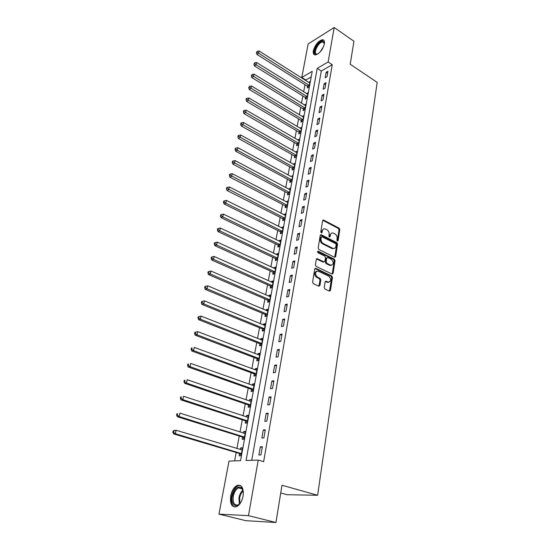 <?xml version="1.0" encoding="UTF-8"?>
<svg xmlns="http://www.w3.org/2000/svg" width="550" height="550" viewBox="0 0 550 550"><rect width="100%" height="100%" fill="white"/><g stroke="black" fill="none" stroke-linecap="round" stroke-linejoin="round"><path stroke-width="0.82" d="M337.391 241.113L338.099 240.687L339.79 229.625L339.103 228.147L323.489 220.014L322.63 220.674L320.808 231.853L321.413 232.952L322.039 232.478L322.272 231.028C322.664 229.322 323.593 228.607 325.071 228.883L326.906 229.762C328.556 230.828 329.299 232.423 329.141 234.548L328.914 235.991L329.402 237.043L330.124 236.61L330.351 235.166C330.736 233.468 331.657 232.753 333.114 233.021L334.916 233.887C336.538 234.939 337.274 236.528 337.129 238.638L336.903 240.075L337.391 241.113M337.281 241.051L338.999 229.9L338.312 228.429L322.761 220.323M321.228 232.863L321.482 231.303L322.272 231.028M329.312 236.981L329.56 235.441L330.351 235.166M230.67 495.859C231.832 490.572 233.984 487.094 237.126 485.409C241.849 484.447 243.829 488.015 243.066 496.134C241.938 501.421 239.807 504.928 236.672 506.66C231.832 507.636 229.831 504.034 230.67 495.859M313.369 50.703C315.232 44.612 318.251 40.954 322.417 39.737C324.129 39.834 324.789 41.223 324.39 43.911C322.534 50.016 319.529 53.687 315.37 54.931C313.61 54.849 312.943 53.439 313.369 50.703M324.246 287.519L324.961 289.039L329.484 291.129L330.488 290.414L332.468 277.468L331.76 275.962L315.728 268.311L314.738 269.019L312.599 282.116L313.328 283.649L318.89 286.227L319.914 285.505L320.801 279.909L320.086 278.382L317.371 277.104C314.641 273.873 314.882 271.872 318.106 271.109L328.831 276.203C331.519 279.421 331.272 281.401 328.103 282.143L326.109 281.215L325.119 281.93L324.246 287.519M334.194 27.5L353.939 41.257L350.212 64.226L377.183 82.404L317.625 495.275L281.978 485.244L275.942 522.5L248.469 515.666L218.948 514.119L229.013 461.092L240.529 460.694L312.235 71.321L301.792 77.461L308.151 43.938L334.194 27.5L328.144 61.964L317.219 68.386L246.056 460.501L258.225 460.082L248.469 515.666M258.225 460.082L263.636 461.691L332.248 64.687L328.144 61.964M334.627 257.304L335.651 256.664L337.562 244.179L336.875 242.694L321.131 234.699L320.231 235.379L318.168 247.995L318.883 249.514L334.627 257.304M335.039 260.673L333.094 273.384L332.056 274.058L316.133 266.427L315.411 264.901L316.312 259.38L317.281 258.679L323.964 261.91L324.913 261.216L325.49 257.599L324.782 256.087L318.065 252.787C317.357 251.962 317.412 251.446 318.223 251.24L334.338 259.174L335.039 260.673L334.242 260.92L332.289 273.618L333.094 273.384M332.248 64.687L321.303 71.046L251.728 460.309M326.123 72.304L325.167 77.763L327.002 76.718L327.958 71.252L326.123 72.304L327.607 73.267M324.122 83.71L323.153 89.244L324.995 88.22L325.964 82.679L324.122 83.71L325.614 84.666M322.087 95.274L321.104 100.884L322.953 99.88L323.936 94.263L322.087 95.274L323.593 96.223M320.031 106.996L319.028 112.681L320.891 111.705L321.881 106.012L320.031 106.996L321.551 107.938M317.941 118.882L316.931 124.651L318.794 123.702L319.804 117.92L317.941 118.882L319.474 119.817M315.824 130.934L314.793 136.785L316.669 135.864L317.694 129.999L315.824 130.934L317.371 131.856M313.672 143.165L312.634 149.091L314.511 148.197L315.549 142.251L313.672 143.165L315.232 144.072M311.493 155.561L310.441 161.576L312.324 160.703L313.383 154.681L311.493 155.561L313.067 156.461M309.286 168.135L308.213 174.24L310.111 173.401L311.176 167.282L309.286 168.135L310.874 169.029M307.044 180.895L305.958 187.089L307.856 186.271L308.942 180.07L307.044 180.895L308.646 181.775M304.769 193.841L303.662 200.124L305.573 199.341L306.673 193.043L304.769 193.841L306.384 194.707M302.459 206.979L301.338 213.352L303.256 212.596L304.377 206.209L302.459 206.979L304.095 207.831M300.121 220.303L298.98 226.772L300.905 226.057L302.039 219.567L300.121 220.303L301.764 221.148M297.743 233.833L296.587 240.398L298.519 239.711L299.674 233.131L297.743 233.833L299.406 234.664M295.329 247.562L294.161 254.224L296.099 253.571L297.268 246.895L295.329 247.562L297.007 248.38M292.882 261.498L291.692 268.262L293.638 267.651L294.827 260.865L292.882 261.498L294.573 262.302M290.393 275.646L289.183 282.514L291.143 281.937L292.346 275.055L290.393 275.646L292.105 276.437M287.87 290.015L286.639 296.993L288.606 296.45L289.829 289.458L287.87 290.015L289.596 290.792M285.306 304.604L284.061 311.685L286.034 311.183L287.272 304.081L285.306 304.604L287.052 305.36M282.7 319.419L281.435 326.618L283.415 326.157L284.68 318.938L282.7 319.419L284.467 320.162M280.053 334.469L278.774 341.777L280.761 341.357L282.04 334.029L280.053 334.469L281.834 335.197M277.372 349.759L276.066 357.184L278.059 356.806L279.359 349.36L277.372 349.759L279.166 350.467M274.643 365.289L273.316 372.831L275.316 372.501L276.643 364.939L274.643 365.289L276.457 365.977M271.865 381.074L270.518 388.74L272.532 388.451L273.873 380.765L271.865 381.074L273.701 381.741M269.046 397.107L267.678 404.896L269.699 404.663L271.061 396.846L269.046 397.107L270.903 397.76M266.186 413.408L264.791 421.328L266.819 421.135L268.207 413.194L266.186 413.408L268.056 414.04M263.271 429.976L261.862 438.027L263.89 437.889L265.306 429.811L263.271 429.976L265.169 430.588M260.315 446.82L258.878 455.008L260.92 454.919L262.35 446.71L260.315 446.82L262.226 447.411M311.204 76.917L305.841 80.032L305.745 80.575M304.975 84.693L303.641 91.823M302.871 95.941L301.503 103.228M300.733 107.346L299.344 114.785M298.574 118.903L297.151 126.5M296.381 130.625L294.931 138.38M294.161 142.498L292.683 150.425M291.913 154.543L290.393 162.635M289.623 166.753L288.083 175.024M287.313 179.135L285.732 187.577M284.962 191.689L283.346 200.317M282.583 204.428L280.933 213.242M280.163 217.346L278.479 226.353M277.716 230.45L275.99 239.649M275.227 243.746L273.467 253.144M272.704 257.235L270.909 266.839M270.146 270.923L268.311 280.741M267.548 284.817L265.671 294.848M264.907 298.925L262.989 309.176M262.233 313.239L260.274 323.716M259.511 327.772L257.51 338.484M256.754 342.526L254.705 353.471M253.949 357.507L251.859 368.699M251.109 372.728L248.964 384.168M248.215 388.183L246.029 399.884M245.279 403.886L243.045 415.848M242.296 419.836L240.006 432.073M239.264 436.04L236.926 448.553M236.184 452.513L234.616 460.9M307.581 86.46L307.312 87.911L309.059 86.921L310.049 81.558L308.605 82.39M305.498 97.694L305.229 99.172L306.976 98.203L307.979 92.764L306.488 93.603M303.387 109.086L303.112 110.578L304.872 109.636L305.882 104.129L304.349 104.968M301.249 120.629L300.967 122.148L302.734 121.22L303.765 115.637L302.17 116.483M299.083 132.337L298.794 133.87L300.568 132.969L301.613 127.311L299.963 128.164M296.883 144.196L296.594 145.75L298.375 144.877L299.434 139.143L297.722 139.996M294.656 156.221L294.367 157.802L296.147 156.949L297.22 151.133L295.446 151.993M292.394 168.417L292.098 170.019L293.893 169.194L294.979 163.295L293.178 164.189M290.104 180.778L289.809 182.401L291.603 181.603L292.703 175.629L290.888 176.55M287.781 193.318L287.478 194.968L289.279 194.198L290.4 188.134L288.564 189.09M285.429 206.037L285.12 207.708L286.928 206.965L288.062 200.812L286.213 201.809M283.037 218.934L282.721 220.633L284.543 219.917L285.691 213.682L283.821 214.713M280.61 232.024L280.294 233.736L282.116 233.062L283.284 226.731L281.394 227.803M278.156 245.3L277.832 247.039L279.661 246.393L280.844 239.972L279.015 240.632L278.933 241.079M275.66 258.768L275.33 260.535L277.166 259.923L278.369 253.399L276.533 254.031L276.437 254.554M273.123 272.436L272.793 274.23L274.636 273.646L275.853 267.032L274.017 267.63L273.907 268.221M270.559 286.309L270.222 288.124L272.064 287.581L273.302 280.864L271.459 281.428L271.336 282.102M267.946 300.382L267.603 302.232L269.459 301.723L270.717 294.91L268.868 295.433L268.723 296.182M265.299 314.676L264.956 316.553L266.812 316.078L268.091 309.162L266.234 309.65L266.076 310.482M262.611 329.182L262.261 331.086L264.131 330.653L265.423 323.627L263.56 324.081L263.388 324.995M259.882 343.915L259.524 345.847L261.401 345.448L262.714 338.319L260.844 338.731L260.659 339.728M257.111 358.868L256.747 360.834L258.631 360.477L259.964 353.237L258.087 353.609L257.888 354.695M254.299 374.055L253.928 376.049L255.819 375.739L257.173 368.383L255.289 368.72L255.069 369.889M251.439 389.482L251.068 391.511L252.959 391.243L254.334 383.769L252.443 384.058L252.209 385.33M248.538 405.151L248.153 407.213L250.058 406.986L251.453 399.396L249.556 399.644L249.308 401.005M245.589 421.073L245.204 423.163L247.108 422.984L248.531 415.271L246.627 415.477L246.352 416.934M242.591 437.25L242.199 439.374L244.111 439.244L245.554 431.406L243.643 431.558L243.354 433.125M239.546 453.681L239.147 455.84L241.065 455.757L242.536 447.796L240.618 447.906L240.309 449.57M280.727 492.979L287.038 494.711L317.625 495.275M275.942 522.5L245.802 520.671L218.948 514.119M305.841 80.032L301.792 77.461M321.303 71.046L317.219 68.386M293.191 164.134L294.525 164.876M290.909 176.433L237.923 147.689L237.366 150.253L291.899 179.981M288.599 188.911L290.104 189.716M286.254 201.568L287.774 202.359M283.876 214.404L285.416 215.188M281.462 227.425L283.016 228.195M279.015 240.632L280.582 241.388M276.533 254.031L278.114 254.781M274.017 267.63L275.612 268.366M271.459 281.428L273.068 282.15M268.868 295.433L270.49 296.141M266.234 309.65L267.871 310.344M263.56 324.081L265.21 324.761M260.844 338.731L262.515 339.398M258.087 353.609L259.779 354.262M255.289 368.72L256.994 369.353M252.443 384.058L254.169 384.677M249.556 399.644L251.302 400.242M246.627 415.477L248.387 416.054M243.643 431.558L245.424 432.121M240.618 447.906L242.413 448.449M331.499 233.228L329.56 235.441M323.421 229.096L321.482 231.303M334.696 257.338L336.772 244.441L336.077 242.956L320.375 234.988M336.188 244.729L335.706 243.684L321.901 236.692L321.276 237.167L321.021 238.714C320.856 240.866 321.613 242.474 323.283 243.54L333.101 248.428C334.613 248.738 335.562 248.016 335.954 246.256L336.188 244.729M321.393 236.871L320.485 237.442L321.276 237.167M333.953 248.518L331.884 248.518L322.493 243.801C320.822 242.742 320.066 241.134 320.231 238.982L320.485 237.442M332.111 274.079L332.289 273.618M323.166 262.157L323.964 261.91L323.166 262.157L316.491 258.933M317.604 251.57L333.541 259.421L334.338 259.174M330.509 265.1L330.777 265.21C333.836 264.433 334.043 262.474 331.403 259.346L327.649 257.51L326.714 258.197L326.143 261.814L326.851 263.326L330.509 265.1L329.704 265.347L331.457 265.313M326.899 257.744L325.923 258.452L326.714 258.197M329.704 265.347L326.054 263.574L325.353 262.061L325.923 258.452M334.242 260.92L333.541 259.421M328.831 282.267L327.298 282.363L325.318 281.449M316.532 271.232C314.016 272.738 314.029 274.773 316.573 277.337L317.371 277.104M318.897 286.227L320.004 280.136L319.282 278.609L316.573 277.337M329.478 291.129L331.664 277.695L330.956 276.189L314.93 268.551M309.781 83.009L259.077 50.978L258.576 53.268L256.891 54.388L307.196 86.089L308.33 87.333M257.063 52.188L257.269 51.274L256.389 52.635L257.063 52.188L309.327 85.463M257.269 51.274L259.077 50.978M256.891 54.388L256.389 52.635M307.711 94.236L256.561 62.473L256.053 64.797L254.361 65.897L305.113 97.329L306.274 98.594M254.533 63.704L254.739 62.776L253.859 64.151L254.533 63.704L307.251 96.724M254.739 62.776L256.561 62.473M254.361 65.897L253.859 64.151M305.607 105.614L254.011 74.133L253.495 76.491L251.797 77.564L302.995 108.721L304.184 110M251.969 75.391L252.175 74.449L251.288 75.824L251.969 75.391L305.147 108.137M252.175 74.449L254.011 74.133M251.797 77.564L251.288 75.824M303.483 117.15L251.426 85.965L250.903 88.344L249.198 89.402L300.857 120.264L302.074 121.571M249.363 87.237L249.569 86.281L248.683 87.656L249.363 87.237L303.016 119.701M249.569 86.281L251.426 85.965M249.198 89.402L248.683 87.656M301.331 128.838L248.799 97.955L248.27 100.375L246.565 101.399L298.684 131.972L299.929 133.292M246.723 99.254L246.936 98.285L246.256 98.698L246.042 99.667L246.723 99.254L300.85 131.429M246.936 98.285L248.799 97.955M246.565 101.399L246.042 99.667M317.996 53.893L316.168 54.326C311.465 54.051 318.326 40.466 322.795 41.202L324.259 42.529L324.39 43.904M324.397 43.629L322.74 41.951C318.505 41.718 312.572 53.886 316.814 54.106L317.749 54.01M323.923 40.398L323.036 40.219C318.505 39.916 311.389 52.408 314.689 54.849M241.306 501.511L241.306 501.518C237.208 509.479 230.416 505.141 232.368 496.107C234.561 488.428 237.621 485.623 241.553 487.671C242.722 488.888 243.327 490.793 243.368 493.391M243.079 490.731L241.814 488.455L238.466 487.891C235.95 489.239 234.224 492.03 233.303 496.258C232.636 502.796 234.245 505.677 238.123 504.9L239.779 503.717M240.343 485.416L237.999 485.719C234.871 487.382 232.732 490.841 231.584 496.093C230.746 501.951 231.818 505.608 234.809 507.066M299.145 140.69L246.139 110.124L245.603 112.578L243.891 113.575L296.484 143.832L297.763 145.179M244.042 111.444L244.262 110.461L243.574 110.866L243.361 111.843L244.042 111.444L298.664 143.316M244.262 110.461L246.139 110.124M243.891 113.575L243.361 111.843M296.931 152.708L243.444 122.464L242.901 124.953L241.182 125.929L294.25 155.863L295.563 157.231M241.326 123.812L241.546 122.815L240.859 123.207L240.639 124.204L241.326 123.812L296.436 155.368M241.546 122.815L243.444 122.464M241.182 125.929L240.639 124.204M294.683 164.89L240.708 134.984L240.151 137.514L238.432 138.463L291.988 168.059L293.336 169.448M238.569 136.359L238.789 135.348L238.102 135.726L237.882 136.737L238.569 136.359L294.188 167.592M238.789 135.348L240.708 134.984M238.432 138.463L237.882 136.737M235.771 149.084L235.998 148.06L235.304 148.431L235.084 149.456L235.771 149.084L237.366 150.253L235.641 151.174L289.692 180.421L291.074 181.844M235.998 148.06L237.923 147.689M235.641 151.174L235.084 149.456M290.097 189.771L235.104 160.586L234.534 163.185L232.801 164.079L287.368 192.961L288.784 194.404M232.932 162.009L233.159 160.964L232.471 161.322L232.238 162.367L232.932 162.009L289.589 192.548M233.159 160.964L235.104 160.586M232.801 164.079L232.238 162.367M287.753 202.476L232.244 173.669L231.667 176.309L229.928 177.169L285.003 205.679L286.468 207.157M230.051 175.12L230.285 174.061L229.591 174.412L229.357 175.464L230.051 175.12L287.238 205.294M230.285 174.061L232.244 173.669M229.928 177.169L229.357 175.464M285.381 215.366L229.336 186.952L228.752 189.633L227.012 190.458L282.611 218.584L284.116 220.083M227.123 188.43L227.363 187.357L226.669 187.688L226.428 188.76L227.123 188.43L284.852 218.226M227.363 187.357L229.336 186.952M227.012 190.458L226.428 188.76M282.968 228.442L226.394 200.434L225.796 203.156L224.049 203.954L280.184 231.667L281.731 233.2M224.159 201.939L224.393 200.846L223.699 201.169L223.458 202.256L224.159 201.939L225.796 203.156L282.432 231.337M224.393 200.846L226.394 200.434M224.049 203.954L223.458 202.256M280.521 241.704L223.396 214.122L222.791 216.886L221.038 217.649L277.722 244.949L279.317 246.51M221.141 215.655L221.382 214.548L220.688 214.857L220.44 215.964L221.141 215.655L222.791 216.886L279.984 244.647M221.382 214.548L223.396 214.122M221.038 217.649L220.44 215.964M278.046 255.166L220.357 228.023L219.746 230.828L217.986 231.557L275.22 258.418L276.87 260.019M218.082 229.584L218.329 228.456L217.628 228.752L217.381 229.873L218.082 229.584L219.746 230.828L277.496 258.149M218.329 228.456L220.357 228.023M217.986 231.557L217.381 229.873M275.522 268.819L217.271 242.131L216.645 244.984L214.885 245.678L272.683 272.085L274.388 273.728M214.974 243.726L215.222 242.584L214.521 242.866L214.273 244.001L214.974 243.726L216.645 244.984L274.966 271.851M215.222 242.584L217.271 242.131M214.885 245.678L214.273 244.001M272.972 282.679L214.136 256.465L213.503 259.359L211.736 260.019L270.112 285.959L271.872 287.636M211.819 258.087L212.073 256.933L211.365 257.194L211.111 258.356L211.819 258.087L213.503 259.359L272.401 285.752M212.073 256.933L214.136 256.465M211.736 260.019L211.111 258.356M270.38 296.752L210.952 271.026L210.306 273.962L208.539 274.581L267.499 300.039L269.321 301.757M208.608 272.676L208.869 271.501L208.161 271.755L207.907 272.931L208.608 272.676L210.306 273.962L269.803 299.867M208.869 271.501L210.952 271.026M208.539 274.581L207.907 272.931M267.747 311.032L207.721 285.814L207.068 288.798L205.294 289.376L264.846 314.332L266.736 316.099M205.356 287.499L205.617 286.303L204.909 286.543L204.648 287.732L205.356 287.499L207.068 288.798L267.163 314.194M205.617 286.303L207.721 285.814M205.294 289.376L204.648 287.732M265.072 325.524L204.435 300.836L203.768 303.875L201.988 304.411L262.157 328.845L264.11 330.653M202.042 302.555L202.311 301.345L201.603 301.565L201.334 302.775L202.042 302.555L203.768 303.875L264.481 328.742M202.311 301.345L204.435 300.836M201.988 304.411L201.334 302.775M262.357 340.244L201.094 316.106L200.42 319.192L198.639 319.688L259.421 343.571L261.408 345.393M198.681 317.859L198.956 316.628L198.241 316.827L197.972 318.058L198.681 317.859L200.42 319.192L261.759 343.509M198.956 316.628L201.094 316.106M198.639 319.688L197.972 318.058M259.607 355.19L197.697 331.623L197.017 334.751L195.229 335.204L256.644 358.531L258.651 360.346M195.264 333.41L195.539 332.159L194.824 332.337L194.549 333.589L195.264 333.41L197.017 334.751L258.995 358.511M195.539 332.159L197.697 331.623M195.229 335.204L194.549 333.589M256.809 370.37L194.253 347.387L193.552 350.577L191.764 350.982L253.825 373.725L255.853 375.533M191.792 349.216L192.074 347.937L191.359 348.102L191.077 349.381L191.792 349.216L193.552 350.577L256.183 373.739M191.359 348.102L192.074 347.937M191.764 350.982L191.077 349.381M253.962 385.791L190.747 363.419L190.039 366.658L188.244 367.015L250.965 389.152L253.014 390.954M188.258 365.276L188.547 363.983L187.832 364.127L187.543 365.427L188.258 365.276L190.039 366.658L253.33 389.207M187.832 364.127L188.547 363.983M188.244 367.015L187.543 365.427M251.075 401.452L187.186 379.713L186.464 383.006L184.663 383.316L248.057 404.828L250.126 406.622M251.082 401.418L250.711 401.473M184.669 381.611L184.958 380.291L184.243 380.421L183.954 381.734L184.669 381.611L186.464 383.006L250.436 404.924M184.243 380.421L184.958 380.291M184.663 383.316L183.954 381.734M248.146 417.361L183.562 396.282L182.827 399.63L181.026 399.891L245.101 420.75L247.191 422.538M248.167 417.251L247.583 417.34M181.026 398.221L181.314 396.88L180.599 396.99L180.304 398.324L181.026 398.221L182.827 399.63L247.493 420.888M180.599 396.99L181.314 396.88M181.026 399.891L180.304 398.324M245.163 433.524L179.877 413.126L179.128 416.536L177.327 416.742L242.103 436.927L244.207 438.707M245.197 433.331L244.441 433.469M177.313 415.106L177.609 413.744L176.887 413.834L176.591 415.188L177.313 415.106L179.128 416.536L244.502 437.112M176.887 413.834L177.609 413.744M177.327 416.742L176.591 415.188M242.137 449.948L176.124 430.265L175.368 433.73L173.559 433.881L239.051 453.365L241.182 455.139M242.186 449.68L241.244 449.852M173.539 432.279L173.841 430.897L173.119 430.966L172.817 432.348L173.539 432.279L175.368 433.73L241.464 453.599M173.119 430.966L174.322 430.43L176.124 430.265L173.841 430.897M173.559 433.881L172.817 432.348M337.301 240.955L338.099 240.687M321.248 232.753L322.039 232.478M329.333 236.885L330.124 236.61M322.891 220.378L323.675 220.089M338.312 228.429L339.103 228.147M338.999 229.9L339.79 229.625M320.499 235.036L321.282 234.761M336.077 242.956L336.875 242.694M336.772 244.441L337.562 244.179M334.854 256.919L335.651 256.664M320.231 238.982L321.021 238.714M322.493 243.801L323.283 243.54M331.884 248.518L332.681 248.256M316.587 258.974L317.384 258.72M323.063 262.116L323.861 261.869M317.639 251.494L318.306 251.274M325.353 262.061L326.143 261.814M326.054 263.574L326.851 263.326M325.373 281.469L326.178 281.243M327.119 282.294L327.924 282.067M319.282 278.609L320.086 278.382M320.004 280.136L320.801 279.909M319.11 285.732L319.914 285.505M315.019 268.593L315.817 268.352M330.956 276.189L331.76 275.962M331.664 277.695L332.468 277.468M329.677 290.627L330.488 290.414M307.196 86.089L308.935 85.092M307.484 86.35L309.231 85.353M305.113 97.329L306.859 96.353M305.401 97.584L307.154 96.614M302.995 108.721L304.755 107.772M303.291 108.976L305.051 108.027M300.857 120.264L302.617 119.336M301.153 120.519L302.919 119.591M298.684 131.972L300.451 131.065M298.987 132.22L300.754 131.319M320.024 52.119L323.599 46.53M322.719 48.366L321.317 50.566M239.339 504.116L238.961 497.736C239.635 494.395 240.948 491.872 242.887 490.174M243.107 490.868C241.402 492.546 240.254 494.883 239.656 497.881L239.869 503.614M296.484 143.832L298.258 142.952M296.787 144.086L298.561 143.206M294.25 155.863L296.031 155.004M294.559 156.111L296.34 155.258M291.988 168.059L293.776 167.228M292.298 168.307L294.085 167.475M289.692 180.421L291.486 179.623M290.008 180.668L291.803 179.871M287.368 192.961L289.169 192.191M287.684 193.208L289.486 192.438M285.003 205.679L286.811 204.937M285.326 205.927L287.134 205.184M282.611 218.584L284.426 217.869M282.934 218.824L284.749 218.109M280.184 231.667L282.006 230.986M280.507 231.914L282.329 231.227M277.722 244.949L279.551 244.296M278.046 245.19L279.874 244.537M275.22 258.418L277.056 257.799M275.55 258.658L277.386 258.039M272.683 272.085L274.526 271.501M273.02 272.326L274.863 271.741M270.112 285.959L271.961 285.409M270.449 286.199L272.298 285.643M267.499 300.039L269.356 299.523M267.836 300.272L269.692 299.757M264.846 314.332L266.709 313.851L264.859 314.339M265.189 314.566L267.053 314.084M262.157 328.845L264.021 328.398M262.501 329.072L264.371 328.632M259.421 343.571L261.298 343.173M259.772 343.805L261.642 343.399M256.644 358.531L258.528 358.174M257.001 358.758L258.878 358.401M253.825 373.725L255.716 373.402M254.183 373.952L256.073 373.629M250.965 389.152L252.856 388.877M251.322 389.373L253.22 389.098M248.057 404.828L249.954 404.594M248.421 405.047L250.319 404.814M245.101 420.75L247.005 420.564M245.472 420.963L247.376 420.777M242.103 436.927L244.014 436.789M242.474 437.14L244.386 437.002M239.051 453.365L240.969 453.276M239.429 453.578L241.347 453.489M322.417 39.737L323.132 40.219M322.788 220.275L323.489 220.014M320.396 234.953L321.131 234.699M332.31 248.683L333.101 248.428M316.491 258.926L317.281 258.679M317.687 251.412L318.223 251.24M329.972 265.457L330.777 265.21M325.318 281.442L326.109 281.215M327.298 282.363L328.103 282.143M314.937 268.558L315.728 268.311M324.225 42.962L322.74 41.951M324.308 43.189L324.259 42.529M242.192 488.895L238.466 487.891M241.814 488.455L241.553 487.671M262.206 328.866L264.069 328.419M259.504 343.613L261.381 343.207M256.761 358.586L258.644 358.222M253.976 373.794L255.867 373.478M251.151 389.242L253.041 388.967M248.277 404.931L250.174 404.704M245.355 420.874L247.259 420.688M242.385 437.071L244.296 436.934M239.367 453.53L241.285 453.441"/></g></svg>
